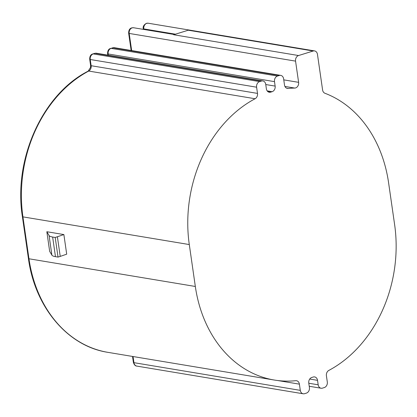 <?xml version="1.0" encoding="UTF-8"?>
<svg xmlns="http://www.w3.org/2000/svg" width="417" height="417" viewBox="0 0 417 417"><rect width="100%" height="100%" fill="white"/><g stroke="black" fill="none" stroke-linecap="round" stroke-linejoin="round"><path stroke-width="0.63" d="M265.759 84.542L275.137 86.1A4.623 3.68 -80.6 0 1 272.129 91.693A4.623 3.68 -80.6 0 1 272.103 91.704L267.172 90.88M267.949 91.683L270.69 92.136A4.623 3.68 -80.6 0 1 270.664 92.147A4.623 3.68 -80.6 0 1 269.267 92.251A4.623 3.68 -80.6 0 1 266.374 88.821L265.733 84.359A4.623 3.68 99.4 0 0 262.84 80.934A4.623 3.68 99.4 0 0 261.438 81.034L95.081 53.345L93.257 53.913L259.614 81.602L261.438 81.034M283.768 79.866L298.614 82.337A4.623 3.68 -80.6 0 1 295.606 87.924A4.623 3.68 -80.6 0 1 294.751 88.065L284.931 86.434M308.799 383.244L318.176 384.808L317.535 380.346A4.623 3.68 -80.6 0 0 314.642 376.916A4.623 3.68 -80.6 0 0 313.219 377.025A126.205 100.393 -80.6 0 1 312.515 377.249A126.205 100.393 -80.6 0 1 311.807 377.463A4.623 3.68 -80.6 0 0 308.773 383.061L309.419 387.523A4.623 3.68 99.4 0 1 306.412 393.116L304.587 393.684A4.623 3.68 99.4 0 1 303.185 393.784L136.823 366.095C135.348 366.079 134.196 364.844 133.377 362.383A2.773 0.625 -8.2 0 0 133.935 362.67L300.292 390.359L299.396 384.146L277.513 380.502M299.396 384.146A4.623 3.68 -80.6 0 0 296.508 380.721A4.623 3.68 -80.6 0 0 295.721 380.695A126.205 100.393 -80.6 0 1 274.256 380.033A126.205 100.393 -80.6 0 1 195.328 286.469L189.292 244.56A126.205 100.393 -80.6 0 1 255.089 98.746L88.732 71.057A126.205 100.393 99.4 0 0 22.93 216.871L28.971 258.78A126.205 100.393 99.4 0 0 107.894 352.344C67.778 346.308 34.892 307.256 28.413 258.493L22.377 216.585A2.773 0.625 171.8 0 0 22.93 216.871L189.292 244.56M57.395 236.793L60.225 256.408L66.699 254.177L63.874 234.562L55.206 237.471L52.641 237.044A18.494 4.16 171.8 0 1 49.07 235.516L46.84 231.727L63.874 234.562M60.225 256.408L58.031 257.086L55.466 256.663A18.494 4.16 171.8 0 1 51.896 255.136L49.665 251.347L46.84 231.727M286.651 88.216L288.189 88.472A126.205 100.393 -80.6 0 1 294.751 88.065M313.167 51.004L188.26 30.217L173.66 34.747L298.567 55.539L313.167 51.004A4.623 3.68 99.4 0 1 314.569 50.905A4.623 3.68 99.4 0 1 317.457 54.33L322.596 89.983A4.623 3.68 -80.6 0 0 324.926 93.262A126.205 100.393 -80.6 0 1 388.581 182.698L394.618 224.607A126.205 100.393 -80.6 0 1 328.82 370.421A4.623 3.68 -80.6 0 0 326.407 375.764L327.303 381.972A4.623 3.68 99.4 0 1 324.296 387.565L322.471 388.133A4.623 3.68 99.4 0 1 321.069 388.232L309.237 386.262M270.69 92.136A126.205 100.393 -80.6 0 1 272.103 91.704M298.567 55.539A4.623 3.68 99.4 0 0 295.559 61.127L129.197 33.438L131.668 50.572M298.614 82.337L295.559 61.127M288.189 88.472A4.623 3.68 -80.6 0 1 287.402 88.446A4.623 3.68 -80.6 0 1 284.509 85.021L283.617 78.808A4.623 3.68 99.4 0 0 280.724 75.383A4.623 3.68 99.4 0 0 279.322 75.482L112.965 47.793L111.141 48.362L277.498 76.05L279.322 75.482M277.498 76.05A4.623 3.68 99.4 0 0 274.49 81.638L108.133 53.955L108.316 55.216M275.137 86.1L274.49 81.638M259.614 81.602A4.623 3.68 99.4 0 0 256.606 87.195L90.249 59.506L91.141 65.714L257.503 93.403L256.606 87.195M257.503 93.403A4.623 3.68 -80.6 0 1 255.089 98.746M300.292 390.359A4.623 3.68 99.4 0 0 303.185 393.784M318.176 384.808A4.623 3.68 99.4 0 0 321.069 388.232M58.031 257.086L55.206 237.471M195.328 286.469L28.971 258.78A2.773 0.625 171.8 0 1 28.413 258.493M133.049 356.53L133.935 362.67A4.623 3.68 99.4 0 0 136.823 366.095M317.535 380.346L309.722 379.043M175.484 34.184L143.797 28.909L143.881 29.456M55.466 256.663L52.641 237.044M51.896 255.136L49.07 235.516M146.805 23.316A4.623 3.68 99.4 0 0 143.797 28.909A2.773 0.625 -8.2 0 1 143.245 28.627C142.802 26.605 143.844 24.848 146.372 23.342L148.207 23.216A4.623 3.68 99.4 0 0 146.805 23.316M132.205 27.85A4.623 3.68 99.4 0 0 129.197 33.438A2.773 0.625 171.8 0 1 128.644 33.157C128.66 30.139 129.703 28.382 131.772 27.876L133.607 27.746A4.623 3.68 99.4 0 0 132.205 27.85M262.84 80.934L96.483 53.246A4.623 3.68 99.4 0 0 95.081 53.345A2.773 1.559 -107.2 0 0 94.643 53.371L92.819 53.939A2.773 1.559 -107.2 0 1 93.257 53.913A4.623 3.68 99.4 0 0 90.249 59.506A2.773 0.625 171.8 0 1 89.691 59.219L90.588 65.433A2.773 0.625 171.8 0 0 91.141 65.714A4.623 3.68 -80.6 0 1 88.732 71.057A2.773 1.433 -118 0 0 88.175 71.13C42.524 94.216 13.182 159.315 22.377 216.585M110.703 48.388A2.773 1.559 -107.2 0 1 111.141 48.362A4.623 3.68 99.4 0 0 108.133 53.955A2.773 0.625 171.8 0 1 107.576 53.668C107.591 50.655 108.634 48.893 110.703 48.388L114.367 47.694A4.623 3.68 99.4 0 0 112.965 47.793A2.773 1.559 -107.2 0 0 112.527 47.819M274.256 380.033L107.894 352.344M314.569 50.905L148.207 23.216M133.607 27.746L174.363 34.528M280.724 75.383L114.367 47.694M143.349 29.367L143.245 28.627M131.141 50.483L128.644 33.157M107.789 55.127L107.576 53.668M94.643 53.371L96.483 53.246M92.819 53.939C90.75 54.445 89.707 56.206 89.691 59.219M90.588 65.433L90.552 67.408L88.175 71.13M133.377 362.383L132.523 356.441"/></g></svg>
